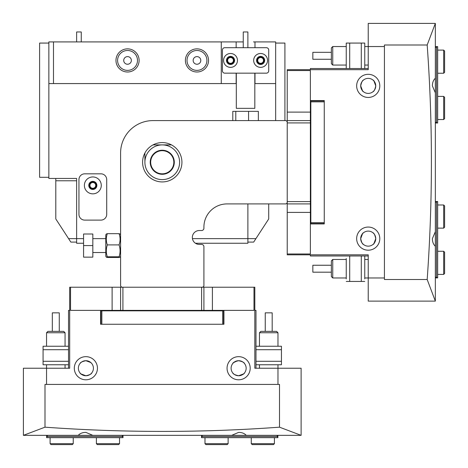 <?xml version="1.0" encoding="UTF-8"?>
<svg xmlns="http://www.w3.org/2000/svg" width="468" height="468" viewBox="0 0 468 468"><rect width="100%" height="100%" fill="white"/><g stroke="black" fill="none" stroke-linecap="round" stroke-linejoin="round"><path stroke-width="0.7" d="M84.38 185.398A8.447 8.447 0 0 1 92.828 176.951A8.447 8.447 0 0 1 101.275 185.398A8.447 8.447 0 0 1 92.828 193.846A8.447 8.447 0 0 1 84.38 185.398M96.876 185.398A4.048 4.048 0 0 0 92.828 181.35A4.048 4.048 0 0 0 88.78 185.398A4.048 4.048 0 0 0 92.828 189.452A4.048 4.048 0 0 0 96.876 185.398M106.716 214.326A5.786 5.786 0 0 1 100.93 220.112L84.731 220.112A5.786 5.786 0 0 1 78.946 214.326L78.946 179.613A5.786 5.786 0 0 1 84.731 173.827L100.93 173.827A5.786 5.786 0 0 1 106.716 179.613L106.716 214.326A5.786 5.786 0 0 1 100.93 220.112L84.731 220.112A5.786 5.786 0 0 1 78.946 214.326L78.946 179.613A5.786 5.786 0 0 1 84.731 173.827L100.93 173.827A5.786 5.786 0 0 1 106.716 179.613L106.716 214.326M368.228 255.984L310.372 255.984L310.372 254.826L287.229 254.826L287.229 202.755L286.071 203.913L227.056 203.913A23.143 23.143 0 0 0 203.913 227.056L203.913 228.214A2.317 2.317 0 0 1 201.603 230.531L199.286 230.531A6.944 6.944 0 0 0 192.348 237.171A6.944 6.944 0 0 0 198.678 244.39A6.944 6.944 0 0 1 195.448 243.255L247.888 243.255L247.888 203.913M287.229 253.978L310.372 253.978L310.372 203.913L287.229 203.913M310.372 201.603L287.229 201.603L287.229 122.914L310.372 122.914L310.372 203.913M287.229 202.755L287.229 120.598L310.372 120.598L310.372 70.533L287.229 70.533L287.229 69.685L310.372 69.685L310.372 68.527L368.228 68.527M287.229 120.598L287.229 70.533M310.372 120.598L310.372 122.914M68.527 368.228L68.527 310.372L69.685 310.372L69.685 287.229L121.756 287.229L120.598 286.071L120.598 153.001A32.397 32.397 0 0 1 153.001 120.598L286.071 120.598L287.229 121.756M70.533 287.229L70.533 310.372L120.598 310.372L120.598 287.229M122.914 310.372L122.914 287.229L201.603 287.229L201.603 310.372L120.598 310.372M121.756 287.229L203.913 287.229L203.913 310.372L253.978 310.372L253.978 287.229L254.826 287.229L254.826 310.372L255.984 310.372L255.984 368.228M203.913 287.229L253.978 287.229M203.913 310.372L201.603 310.372M48.859 177.302L39.599 177.302L39.599 43.074L48.859 43.074M162.256 174.289A12.033 12.033 0 0 1 150.222 162.256A12.033 12.033 0 0 1 162.256 150.222A12.033 12.033 0 0 1 174.289 162.256A12.033 12.033 0 0 1 162.256 174.289M162.256 150.684A11.571 11.571 0 0 0 150.684 162.256A11.571 11.571 0 0 0 162.256 173.827A11.571 11.571 0 0 0 173.827 162.256A11.571 11.571 0 0 0 162.256 150.684M171.516 144.899L162.256 144.899A17.357 17.357 0 0 0 144.899 162.256A17.357 17.357 0 0 0 162.256 179.613A17.357 17.357 0 0 0 179.613 162.256A17.357 17.357 0 0 0 162.256 144.899L153.001 144.899M144.899 162.256L144.899 153.381M199.286 244.413A6.944 6.944 0 0 1 198.678 244.39A6.944 6.944 0 0 0 199.286 244.413L201.603 244.413A2.317 2.317 0 0 1 203.913 246.73L203.913 286.071L202.755 287.229M162.256 142.588A19.674 19.674 0 0 0 142.588 162.256A19.674 19.674 0 0 0 162.256 181.929A19.674 19.674 0 0 0 181.929 162.256A19.674 19.674 0 0 0 162.256 142.588M55.797 180.771L55.797 178.454L76.629 178.454L76.629 180.771L55.797 180.771L55.797 218.96L70.843 242.102L76.629 242.102M68.585 238.627L76.629 238.627L76.629 178.454L48.859 178.454L48.859 41.915L221.27 41.915L221.27 83.573L236.153 83.573L236.153 73.154M230.531 67.369A6.944 6.944 0 0 0 237.469 60.43A6.944 6.944 0 0 0 230.531 53.487A6.944 6.944 0 0 0 223.587 60.43A6.944 6.944 0 0 0 230.531 67.369M260.612 67.369A6.944 6.944 0 0 0 267.556 60.43A6.944 6.944 0 0 0 260.612 53.487A6.944 6.944 0 0 0 253.674 60.43A6.944 6.944 0 0 0 260.612 67.369M260.612 56.376A4.048 4.048 0 0 1 264.666 60.43A4.048 4.048 0 0 1 260.612 64.479A4.048 4.048 0 0 1 256.563 60.43A4.048 4.048 0 0 1 260.612 56.376M230.531 56.376A4.048 4.048 0 0 1 234.579 60.43A4.048 4.048 0 0 1 230.531 64.479A4.048 4.048 0 0 1 226.477 60.43A4.048 4.048 0 0 1 230.531 56.376M266.397 47.701L224.745 47.701A2.317 2.317 0 0 0 222.429 50.012L222.429 70.843A2.317 2.317 0 0 0 224.745 73.154L266.397 73.154A2.317 2.317 0 0 0 268.714 70.843L268.714 50.012A2.317 2.317 0 0 0 266.397 47.701M76.693 31.964L81.192 31.964M254.826 73.154L254.826 108.336L236.317 108.336L236.317 73.154M243.255 47.701L243.255 31.964L247.888 31.964L247.888 47.701M234.059 60.43A3.528 3.528 0 0 0 230.531 56.897A3.528 3.528 0 0 0 226.998 60.43A3.528 3.528 0 0 0 230.531 63.958A3.528 3.528 0 0 0 234.059 60.43M233.421 60.43A2.896 2.896 0 0 0 230.531 57.535A2.896 2.896 0 0 0 227.635 60.43A2.896 2.896 0 0 0 230.531 63.32A2.896 2.896 0 0 0 233.421 60.43M264.145 60.43A3.528 3.528 0 0 0 260.612 56.897A3.528 3.528 0 0 0 257.084 60.43A3.528 3.528 0 0 0 260.612 63.958A3.528 3.528 0 0 0 264.145 60.43M263.507 60.43A2.896 2.896 0 0 0 260.612 57.535A2.896 2.896 0 0 0 257.722 60.43A2.896 2.896 0 0 0 260.612 63.32A2.896 2.896 0 0 0 263.507 60.43M89.359 185.398A3.469 3.469 0 0 1 92.828 181.929A3.469 3.469 0 0 1 96.303 185.398A3.469 3.469 0 0 1 92.828 188.873A3.469 3.469 0 0 1 89.359 185.398M95.724 185.398A2.896 2.896 0 0 0 92.828 182.508A2.896 2.896 0 0 0 89.938 185.398A2.896 2.896 0 0 0 92.828 188.294A2.896 2.896 0 0 0 95.724 185.398M185.398 60.43A11.571 11.571 0 0 1 196.969 48.859A11.571 11.571 0 0 1 208.541 60.43A11.571 11.571 0 0 1 196.969 72.002A11.571 11.571 0 0 1 185.398 60.43M206.92 60.43A9.951 9.951 0 0 0 196.969 50.48A9.951 9.951 0 0 0 187.019 60.43A9.951 9.951 0 0 0 196.969 70.381A9.951 9.951 0 0 0 206.92 60.43M115.97 60.43A11.571 11.571 0 0 1 127.542 48.859A11.571 11.571 0 0 1 139.113 60.43A11.571 11.571 0 0 1 127.542 72.002A11.571 11.571 0 0 1 115.97 60.43M137.493 60.43A9.951 9.951 0 0 0 127.542 50.48A9.951 9.951 0 0 0 117.591 60.43A9.951 9.951 0 0 0 127.542 70.381A9.951 9.951 0 0 0 137.493 60.43M193.155 60.43A3.82 3.82 0 0 1 196.969 56.61A3.82 3.82 0 0 1 200.79 60.43A3.82 3.82 0 0 1 196.969 64.245A3.82 3.82 0 0 1 193.155 60.43M131.362 60.43A3.82 3.82 0 0 0 127.542 56.61A3.82 3.82 0 0 0 123.722 60.43A3.82 3.82 0 0 0 127.542 64.245A3.82 3.82 0 0 0 131.362 60.43M83.573 243.255L76.629 243.255L76.629 238.627L83.573 238.627M192.442 238.627L255.926 238.627L268.714 218.96L268.714 203.913M275.658 120.598L275.658 83.573L254.826 83.573M53.487 41.915L53.487 83.573L221.27 83.573M53.487 83.573L48.859 83.573M243.255 41.915L221.27 41.915M275.658 83.573L275.658 41.915L253.492 41.915M93.541 188.206L92.828 188.294M254.99 41.915L254.99 47.701M254.99 73.154L254.99 83.573M236.153 47.701L236.153 41.915M275.658 43.074L284.913 43.074L284.913 120.598M255.926 238.627L253.674 242.102L247.888 242.102M120.598 286.071L120.598 256.277L120.089 257.16L119.065 257.464L107.324 257.464L106.3 257.16L107.324 256.792C105.967 252.843 105.967 248.877 107.324 244.904L119.065 244.904C120.422 248.859 120.422 252.819 119.065 256.792L120.089 257.16M232.795 120.598L232.795 111.343L248.566 111.343L248.566 120.598M235.79 111.343L235.79 120.598M248.566 111.343L258.348 111.343L258.348 120.598M83.573 245.571L83.573 257.143L92.828 257.143L92.828 234L83.573 234L83.573 245.571L92.828 245.571M120.1 257.143L120.598 257.143M84.784 83.573L73.312 83.573M106.3 257.16L105.791 256.277L105.791 234.866L106.3 233.988L107.324 233.678L119.065 233.678C120.422 237.411 120.422 241.155 119.065 244.904M120.598 234.866L120.089 233.988L119.065 233.678M107.324 256.792L119.065 256.792M107.324 244.904C105.967 241.172 105.967 237.428 107.324 233.678M368.228 97.455A11.571 11.571 0 0 1 356.657 85.884A11.571 11.571 0 0 1 368.228 74.313A11.571 11.571 0 0 1 379.8 85.884A11.571 11.571 0 0 1 368.228 97.455M368.228 227.056A11.571 11.571 0 0 0 356.657 238.627A11.571 11.571 0 0 0 368.228 250.199A11.571 11.571 0 0 0 379.8 238.627A11.571 11.571 0 0 0 368.228 227.056M375.751 85.884C374.962 82.251 374.014 80.285 372.891 79.987C374.014 80.285 374.962 82.251 375.751 85.884C374.962 89.523 374.008 91.488 372.891 91.787C374.014 91.488 374.962 89.523 375.751 85.884L373.932 80.982M373.049 91.664L373.435 91.318M375.33 88.37L375.71 86.633M435.345 78.244L435.345 92.822L432.385 85.884C432.409 82.596 433.397 80.051 435.345 78.244L435.345 23.4L427.179 44.998C432.818 122.674 432.818 200.842 427.179 279.513L435.345 301.117L435.345 92.822M375.751 238.627C374.962 234.994 374.008 233.023 372.891 232.725C374.014 233.023 374.962 234.994 375.751 238.627C374.962 242.266 374.014 244.232 372.891 244.53C374.014 244.232 374.962 242.266 375.751 238.627L373.932 243.53M435.345 246.267C433.397 244.466 432.409 241.915 432.385 238.627L435.345 231.695M360.705 238.627C361.495 234.994 362.448 233.029 363.566 232.725C362.448 233.023 361.495 234.994 360.705 238.627C361.495 242.266 362.448 244.232 363.566 244.53C362.448 244.232 361.495 242.266 360.705 238.627L362.524 233.725M363.414 244.407L363.028 244.062M361.126 241.114L360.746 239.376M368.228 246.15A7.523 7.523 0 0 1 360.705 238.627A7.523 7.523 0 0 1 368.228 231.104A7.523 7.523 0 0 1 375.751 238.627A7.523 7.523 0 0 1 368.228 246.15M360.705 85.884C361.495 82.251 362.448 80.28 363.566 79.987C362.448 80.28 361.495 82.251 360.705 85.884C361.495 89.523 362.448 91.488 363.566 91.787C362.448 91.488 361.495 89.523 360.705 85.884L362.524 90.786M363.414 80.11L363.028 80.455M361.126 83.403L360.746 85.141M368.228 93.407A7.523 7.523 0 0 1 360.705 85.884A7.523 7.523 0 0 1 368.228 78.367A7.523 7.523 0 0 1 375.751 85.884A7.523 7.523 0 0 1 368.228 93.407M310.372 100.579L324.26 100.579L324.26 223.932L310.372 223.932M310.372 69.685L368.228 69.685L368.228 23.4L435.17 23.4M310.372 254.826L368.228 254.826L368.228 277.969L364.759 277.969L364.759 278.899L364.759 255.984L364.759 278.899M427.179 44.998L384.427 44.998L384.427 277.969L368.228 277.969L368.228 301.117L435.17 301.117M384.427 46.543L364.759 46.543L364.759 43.074L364.759 68.527L364.759 45.618M375.33 236.147L375.71 237.879M384.427 277.969L384.427 279.513L427.179 279.513M435.345 46.63L437.656 46.63L437.656 123.002L435.345 123.002M435.345 122.306L436.498 122.306L436.498 47.321L435.345 47.321M437.194 46.63L436.498 47.321M436.498 122.306L437.194 123.002M435.345 201.515L437.656 201.515L437.656 277.887L435.345 277.887M435.345 277.191L436.498 277.191L436.498 202.211L435.345 202.211M436.498 277.191L437.194 277.887M437.194 201.515L436.498 202.211M310.834 223.932L310.834 223.587L324.26 223.587L324.26 223.932M324.26 100.579L324.26 100.93L310.834 100.93L310.834 100.579M310.834 223.587L310.834 100.93M324.26 101.854L310.834 101.854M310.834 222.663L324.26 222.663M332.748 259.459L346.244 259.459L346.244 278.899L346.244 277.969L332.748 277.969L332.748 259.459L331.362 260.846L331.362 276.582L332.748 277.969M346.244 278.899L346.244 258.529M364.759 258.529L364.759 259.459L368.228 259.459M364.759 281.443L346.244 281.443M346.244 45.618L346.244 68.527L346.244 43.074L346.244 46.543L332.748 46.543L332.748 65.058L331.362 63.671L331.362 47.929L332.748 46.543M368.228 65.058L364.759 65.058L364.759 65.982M346.244 65.982L346.244 65.058L332.748 65.058M346.244 43.074L364.759 43.074M331.362 59.272L312.846 59.272L312.846 52.328L331.362 52.328M331.362 272.183L312.846 272.183L312.846 265.245L331.362 265.245M443.676 204.984L444.6 205.908L444.6 227.202L443.676 228.127L443.676 204.984L437.656 204.984M443.676 96.385L444.6 97.309L444.6 118.603L443.676 119.527L443.676 96.385L437.656 96.385M443.676 251.269L444.6 252.199L444.6 273.488L443.676 274.412L443.676 251.269L437.656 251.269M443.676 50.099L444.6 51.024L444.6 72.318L443.676 73.242L443.676 50.099L437.656 50.099M310.834 132.637L310.372 132.637M310.834 134.334L310.372 134.334M310.834 139.271L310.372 139.271M227.056 368.228A11.571 11.571 0 0 1 238.627 356.657A11.571 11.571 0 0 1 250.199 368.228A11.571 11.571 0 0 1 238.627 379.8A11.571 11.571 0 0 1 227.056 368.228M97.455 368.228A11.571 11.571 0 0 0 85.884 356.657A11.571 11.571 0 0 0 74.313 368.228A11.571 11.571 0 0 0 85.884 379.8A11.571 11.571 0 0 0 97.455 368.228M238.627 375.751C242.266 374.962 244.232 374.014 244.53 372.891C244.232 374.014 242.266 374.962 238.627 375.751C234.994 374.962 233.023 374.008 232.725 372.891C233.023 374.014 234.994 374.962 238.627 375.751L243.53 373.932M232.853 373.049L233.199 373.435M236.147 375.33L237.879 375.71M246.267 435.345L231.695 435.345L238.627 432.385C241.915 432.409 244.466 433.397 246.267 435.345L301.117 435.345L279.513 427.179C201.843 432.818 123.669 432.818 44.998 427.179L23.4 435.345L231.695 435.345M85.884 375.751C89.523 374.962 91.488 374.008 91.787 372.891C91.488 374.014 89.523 374.962 85.884 375.751C82.251 374.962 80.285 374.014 79.987 372.891C80.285 374.014 82.251 374.962 85.884 375.751L80.982 373.932M78.244 435.345C80.051 433.397 82.596 432.409 85.884 432.385L92.822 435.345M88.236 361.085L85.884 360.705C82.251 361.495 80.28 362.448 79.987 363.566C80.28 362.448 82.251 361.495 85.884 360.705L90.786 362.524M80.11 363.414L80.455 363.028M83.403 361.126L85.141 360.746M91.664 363.414L90.09 361.992M78.367 368.228A7.523 7.523 0 0 1 85.884 360.705A7.523 7.523 0 0 1 93.407 368.228A7.523 7.523 0 0 1 85.884 375.751A7.523 7.523 0 0 1 78.367 368.228M237.422 360.805L233.725 362.524M238.627 360.705C234.994 361.495 233.029 362.448 232.725 363.566C233.023 362.448 234.994 361.495 238.627 360.705C242.266 361.495 244.232 362.448 244.53 363.566C244.232 362.448 242.266 361.495 238.627 360.705M244.407 363.414L244.062 363.028M241.114 361.126L239.376 360.746M231.104 368.228A7.523 7.523 0 0 1 238.627 360.705A7.523 7.523 0 0 1 246.15 368.228A7.523 7.523 0 0 1 238.627 375.751A7.523 7.523 0 0 1 231.104 368.228M223.932 310.372L223.932 324.26L100.579 324.26L100.579 310.372M254.826 310.372L254.826 368.228L301.117 368.228L301.117 435.17M69.685 310.372L69.685 368.228L46.543 368.228L46.543 364.759M279.513 427.179L279.513 384.427L46.543 384.427L46.543 368.228L23.4 368.228L23.4 435.17M277.969 384.427L277.969 364.759L281.443 364.759L255.984 364.759L278.899 364.759M91.664 373.049L91.318 373.435M88.37 375.33L86.633 375.71M46.543 384.427L44.998 384.427L44.998 427.179M277.887 435.345L277.887 437.656L201.515 437.656L201.515 435.345M202.211 435.345L202.211 436.498L277.191 436.498L277.191 435.345M277.887 437.194L277.191 436.498M202.211 436.498L201.515 437.194M123.002 435.345L123.002 437.656L46.63 437.656L46.63 435.345M47.321 435.345L47.321 436.498L122.306 436.498L122.306 435.345M47.321 436.498L46.63 437.194M123.002 437.194L122.306 436.498M100.579 310.834L100.93 310.834L100.93 324.26L100.579 324.26M223.932 324.26L223.587 324.26L223.587 310.834L223.932 310.834M100.93 310.834L223.587 310.834M222.663 324.26L222.663 310.834M101.854 310.834L101.854 324.26M68.527 364.759L43.074 364.759L43.074 346.244L68.527 346.244M278.899 346.244L255.984 346.244L281.443 346.244L277.969 346.244L277.969 332.748L259.459 332.748L260.846 331.362L276.582 331.362L277.969 332.748M259.459 368.228L259.459 364.759L258.529 364.759M258.529 346.244L259.459 346.244L259.459 332.748M281.443 346.244L281.443 364.759M265.245 331.362L265.245 312.846L272.183 312.846L272.183 331.362M46.543 332.748L47.929 331.362L63.671 331.362L65.058 332.748L46.543 332.748L46.543 346.244M52.328 331.362L52.328 312.846L59.272 312.846L59.272 331.362M119.527 443.676L118.603 444.6L97.309 444.6L96.385 443.676L119.527 443.676L119.527 437.656M228.127 443.676L227.202 444.6L205.908 444.6L204.984 443.676L228.127 443.676L228.127 437.656M73.242 443.676L72.318 444.6L51.024 444.6L50.099 443.676L73.242 443.676L73.242 437.656M274.412 443.676L273.488 444.6L252.199 444.6L251.269 443.676L274.412 443.676L274.412 437.656M191.88 310.834L191.88 310.372M190.184 310.834L190.184 310.372M185.246 310.834L185.246 310.372M310.372 212.402L287.229 212.402M310.372 112.109L287.229 112.109M112.109 310.372L112.109 287.229M212.402 310.372L212.402 287.229M349.713 255.984L349.713 281.443M361.284 281.443L361.284 255.984M361.284 68.527L361.284 43.074M349.713 43.074L349.713 68.527M68.527 349.713L43.074 349.713M43.074 361.284L68.527 361.284M255.984 361.284L281.443 361.284M281.443 349.713L255.984 349.713M76.629 31.964L76.629 41.915M81.257 31.964L81.257 41.915M105.791 252.515L92.828 252.515M105.791 238.627L92.828 238.627M443.676 228.127L437.656 228.127M443.676 119.527L437.656 119.527M443.676 274.412L437.656 274.412M443.676 73.242L437.656 73.242M310.834 140.967L310.372 140.967M65.058 368.228L65.058 364.759M65.058 346.244L65.058 332.748M96.385 443.676L96.385 437.656M204.984 443.676L204.984 437.656M50.099 443.676L50.099 437.656M251.269 443.676L251.269 437.656M183.55 310.834L183.55 310.372"/></g></svg>

